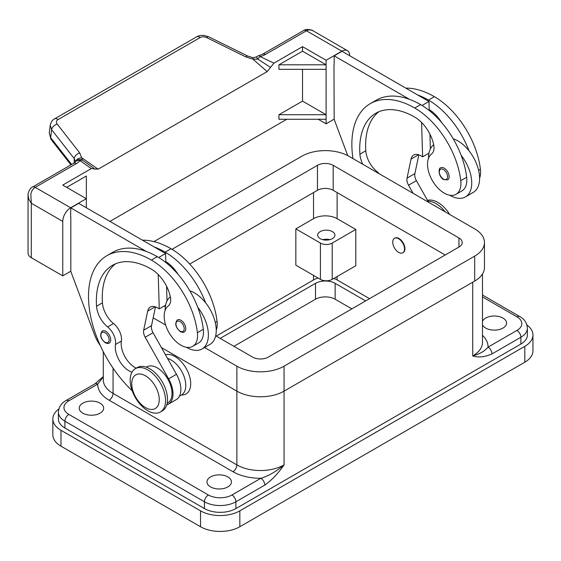 <?xml version="1.0" encoding="UTF-8"?>
<svg xmlns="http://www.w3.org/2000/svg" width="561" height="561" viewBox="0 0 561 561"><rect width="100%" height="100%" fill="white"/><g stroke="black" fill="none" stroke-linecap="round" stroke-linejoin="round"><path stroke-width="0.84" d="M482.495 321.32A12.23 7.062 180 0 1 491.106 316.257A12.23 7.062 180 0 1 502.993 318.073A12.23 7.062 180 0 1 506.576 323.066A12.23 7.062 180 0 1 499.024 329.588A12.23 7.062 180 0 1 485.7 328.052A12.23 7.062 180 0 1 482.495 324.805M210.55 486.913A12.23 7.062 180 0 1 206.967 481.92A12.23 7.062 180 0 1 214.512 475.398A12.23 7.062 180 0 1 227.843 476.927A12.23 7.062 180 0 1 231.427 481.92A12.23 7.062 180 0 1 223.874 488.442A12.23 7.062 180 0 1 210.55 486.913M82.797 413.155A12.23 7.062 180 0 1 79.22 408.163A12.23 7.062 180 0 1 86.766 401.641A12.23 7.062 180 0 1 100.096 403.17A12.23 7.062 180 0 1 103.673 408.163A12.23 7.062 180 0 1 96.127 414.691A12.23 7.062 180 0 1 82.797 413.155M516.947 330.436L488.056 347.119A5.561 3.212 60 0 1 490.833 350.057A5.561 3.212 60 0 1 491.983 353.928L520.881 337.245A22.237 12.84 0 0 0 527.389 328.171C526.863 322.813 524.304 318.943 519.724 316.544L482.495 295.051L519.724 316.544A5.561 3.212 -60 0 0 516.947 316.825A16.676 9.628 180 0 1 516.947 330.436A5.561 3.212 60 0 1 519.724 333.374A5.561 3.212 60 0 1 520.881 337.245L520.881 344.054L235.9 508.582A22.237 12.84 180 0 1 204.456 508.582L64.915 428.022A22.237 12.84 180 0 1 58.4 418.941L58.4 412.139A22.237 12.84 0 0 0 64.915 421.213A5.561 3.212 -60 0 1 66.065 417.342A5.561 3.212 -60 0 1 68.842 414.404A16.676 9.628 180 0 1 68.842 400.792L97.74 384.11A5.561 3.212 -120 0 0 94.963 383.829L103.294 376.557M64.915 428.022L64.915 421.213L204.456 501.779A22.237 12.84 0 0 0 235.9 501.779L264.799 485.097A5.561 3.212 -120 0 0 263.642 481.219A5.561 3.212 -120 0 0 260.865 478.288L231.966 494.97A16.676 9.628 180 0 1 208.383 494.97L68.842 414.404M68.842 400.792A5.561 3.212 60 0 0 66.065 400.512L94.963 383.829M329.833 239.659A8.618 4.972 0 0 0 322.778 239.659M320.212 238.642A8.618 4.972 180 0 1 317.694 235.122A8.618 4.972 180 0 1 323.01 230.529A8.618 4.972 180 0 1 332.4 231.609A8.618 4.972 180 0 1 334.924 235.122A8.618 4.972 180 0 1 329.602 239.722A8.618 4.972 180 0 1 320.212 238.642M165.453 354.748A22.237 12.84 60 0 1 181.953 362.455A22.237 12.84 60 0 1 190.698 383.766A22.237 12.84 60 0 1 181.526 394.979M392.735 242.156A8.338 4.818 -120 0 0 396.375 250.55A8.338 4.818 -120 0 0 402.805 252.787A8.338 4.818 -120 0 0 404.53 248.965A8.338 4.818 -120 0 0 400.891 240.578A8.338 4.818 -120 0 0 394.467 238.341A8.338 4.818 -120 0 0 392.735 242.156M394.663 238.236A8.338 4.818 60 0 1 394.86 238.116A8.338 4.818 60 0 1 401.283 240.346A8.338 4.818 60 0 1 404.923 248.74A8.338 4.818 60 0 1 403.198 252.555A8.338 4.818 60 0 1 402.994 252.66M165.544 400.561A25.014 14.446 -120 0 0 154.619 375.386A25.014 14.446 -120 0 0 135.348 368.682A25.014 14.446 -120 0 0 130.166 380.134A25.014 14.446 -120 0 0 141.084 405.308A25.014 14.446 -120 0 0 160.362 412.012A25.014 14.446 -120 0 0 165.544 400.561M159.254 399.656A19.453 11.234 -120 0 0 145.495 375.828A19.453 11.234 -120 0 0 131.737 383.766A19.453 11.234 -120 0 0 145.495 407.595A19.453 11.234 -120 0 0 159.254 399.656M160.362 412.012L162.325 410.876A25.014 14.446 -120 0 0 167.508 399.425A25.014 14.446 -120 0 0 156.589 374.25A25.014 14.446 -120 0 0 137.312 367.553L135.348 368.682M131.968 372.195A19.453 11.234 60 0 1 115.482 344.503A13.899 8.022 -120 0 0 107.649 326.951A19.453 11.234 60 0 1 96.541 306.236A77.825 44.929 60 0 1 112.481 265.311A77.825 44.929 60 0 1 151.393 269.161A27.798 16.045 60 0 1 170.306 296.615A13.899 8.022 60 0 1 168.265 305.962A23.625 13.639 -120 0 0 164.338 319.09A23.625 13.639 -120 0 0 175.593 341.151A23.625 13.639 -120 0 0 192.682 346.354A23.625 13.639 -120 0 0 197.409 332.701A65.742 37.959 -120 0 0 151.393 260.087A88.94 51.353 -120 0 0 106.92 255.683A88.94 51.353 -120 0 0 132.179 390.765M167.157 403.275L167.711 402.952A20.848 12.033 -120 0 0 168.84 402.139A20.848 12.033 -120 0 0 167.087 377.848A20.848 12.033 -120 0 0 146.863 366.852L146.309 367.167M179.436 396.185L181.469 395.014A20.848 12.033 -120 0 0 182.598 394.194A20.848 12.033 -120 0 0 183.44 374.909A20.848 12.033 -120 0 0 167.508 358.395M192.682 346.354L198.58 342.953A23.625 13.639 -120 0 0 203.299 329.3A65.742 37.959 -120 0 0 197.781 307.365A30.575 17.65 60 0 1 208.383 334.973A30.575 17.65 60 0 1 202.051 348.97L209.912 344.433A30.575 17.65 -120 0 0 216.244 330.436A30.575 17.65 -120 0 0 205.642 302.828A65.742 37.959 -120 0 0 165.144 252.141A88.94 51.353 -120 0 0 154.072 246.882L78.673 203.348L70.812 207.886L146.211 251.419A88.94 51.353 -120 0 0 112.817 252.275L106.92 255.683M189.849 290.85A30.575 17.65 60 0 1 205.642 302.828M165.151 310.296A30.575 17.65 60 0 1 165.144 310.009A30.575 17.65 60 0 1 170.341 296.783M185.782 328.732A6.949 4.011 60 0 1 184.345 331.916C183.706 332.575 182.367 332.477 180.312 331.628C175.495 327.477 174.52 323.557 177.395 319.882A6.949 4.011 60 0 1 180.873 320.226A6.949 4.011 60 0 1 185.782 328.732M110.706 339.854A6.949 4.011 60 0 1 109.269 343.037C108.631 343.697 107.291 343.598 105.237 342.75C100.419 338.599 99.444 334.679 102.319 330.997A6.949 4.011 60 0 1 105.791 331.348A6.949 4.011 60 0 1 110.706 339.854M479.606 178.103A23.625 13.639 -120 0 0 480.419 169.31A65.742 37.959 -120 0 0 434.403 96.688A88.94 51.353 -120 0 0 405.806 88.119M362.736 164.24A19.453 11.234 60 0 1 359.903 154.184A77.825 44.929 60 0 1 375.835 113.259A77.825 44.929 60 0 1 414.747 117.116A27.798 16.045 60 0 1 433.667 144.563A13.899 8.022 60 0 1 431.619 153.91A23.625 13.639 -120 0 0 427.692 167.045A23.625 13.639 -120 0 0 438.954 189.106A23.625 13.639 -120 0 0 456.044 194.309L461.941 190.901A23.625 13.639 -120 0 0 466.661 177.248A65.742 37.959 -120 0 0 461.135 155.32A65.742 37.959 -120 0 0 420.645 104.634A88.94 51.353 -120 0 0 409.572 99.374L334.167 55.841L334.167 64.69M456.044 194.309A23.625 13.639 -120 0 0 460.763 180.656A65.742 37.959 -120 0 0 414.747 108.035A88.94 51.353 -120 0 0 370.281 103.631A88.94 51.353 -120 0 0 352.974 158.609M433.702 144.731A30.575 17.65 -120 0 0 428.506 157.964A30.575 17.65 -120 0 0 428.506 158.251M449.88 195.263A30.575 17.65 -120 0 0 465.413 196.925A30.575 17.65 -120 0 0 471.745 182.928A30.575 17.65 -120 0 0 461.135 155.32M453.211 138.798A30.575 17.65 60 0 1 468.996 150.783A30.575 17.65 60 0 1 479.606 178.384A30.575 17.65 60 0 1 473.274 192.381L465.413 196.925M440.757 167.83A6.949 4.011 60 0 1 444.228 168.174A6.949 4.011 60 0 1 449.144 176.687A6.949 4.011 60 0 1 447.706 179.864L443.674 179.576C438.372 176.967 438.134 167.69 440.757 167.83M28.057 195.193L28.906 199.435L31.304 203.236L30.827 193.882C31.626 190.824 33.099 188.643 35.238 187.353L76.373 163.602A16.676 9.628 0 0 0 79.921 160.572A5.561 3.52 -54.7 0 1 82.614 160.299L79.704 152.873L57.138 124.03C55.946 122.27 56.254 120.783 58.064 119.577L200.102 37.573A5.561 3.212 -120 0 0 197.163 36.633A5.561 3.212 -120 0 0 196.652 36.83A5.561 3.212 -120 0 0 196.638 36.837L54.599 118.841A5.561 3.212 60 0 1 54.613 118.834A5.561 3.212 60 0 1 55.125 118.637A5.561 3.212 60 0 1 58.064 119.577M70.812 271.208L62.755 275.858L62.755 221.392A11.115 6.416 -60 0 1 65.055 213.643A11.115 6.416 -60 0 1 70.616 207.773L86.338 198.699L62.755 185.081L91.317 168.588L98.126 169.198L81.892 157.879A5.561 4.06 -6.4 0 0 75.784 161.393M28.05 195.487L28.05 253.165A11.115 6.416 0 0 0 31.304 257.702L31.304 203.236L62.755 221.392M71.626 164.464L50.644 137.648L49.235 133.111L50.231 125.166L51.647 129.71A5.561 3.338 -38 0 1 53.47 126.316A5.561 3.338 -38 0 1 57.138 124.03M50.301 124.773L50.231 125.166C51.177 121.737 52.636 119.626 54.613 118.834M200.102 37.573C202.142 36.556 204.372 36.57 206.785 37.629L245.872 56.934L252.927 59.136L257.878 59.115A5.561 2.868 -64.8 0 1 260.08 56.563A16.676 9.628 0 0 0 265.318 54.515L306.46 30.764C308.634 29.572 310.871 29.607 313.164 30.876L347.392 50.637A11.115 6.416 -60 0 1 349.692 55.728M265.318 54.515A5.561 3.212 -120 0 0 262.541 54.235L303.676 30.49A5.561 3.212 -120 0 1 306.46 30.764L341.831 51.184A11.115 6.416 -60 0 1 347.392 50.637M91.317 168.588L79.921 160.572A5.561 4.172 -143.5 0 0 75.447 161.806A5.561 5.561 0 0 1 80.609 159.597A5.561 5.259 97.1 0 1 80.63 159.597A5.561 5.259 97.1 0 1 82.614 160.299L88.175 164.114M76.373 163.602A5.561 3.212 60 0 0 73.596 163.328L32.461 187.072A5.561 3.212 60 0 1 35.238 187.353L70.616 207.773M253.088 57.72L252.927 59.136L267.148 71.612L270.535 67.39L257.878 59.115A5.561 0.407 -131.2 0 1 257.688 58.877A5.561 0.407 -131.2 0 1 256.412 56.92L253.088 57.72L247.653 56.03A5.561 1.697 -63.7 0 1 247.696 56.051M70.945 164.857L51.079 139.472A5.561 3.338 142 0 0 51.086 139.479A5.561 3.338 142 0 1 50.644 137.648L51.647 129.71L74.206 158.553A5.561 3.338 -38 0 1 76.037 155.159A5.561 3.338 -38 0 1 79.704 152.873M161.414 347.568L236.882 391.143A33.351 19.256 0 0 0 284.055 391.143L474.69 281.075A33.351 19.256 0 0 0 484.459 267.464L484.459 242.499A33.351 19.256 180 0 1 474.69 256.118L284.055 366.179A33.351 19.256 180 0 1 236.882 366.179L204.569 347.518M445.21 254.982L333.185 190.305A11.115 6.416 0 0 0 317.463 190.305L189.73 264.049M176.371 271.762L175.972 271.994M172.017 249.308L317.463 165.341A11.115 6.416 180 0 1 333.185 165.341L458.968 237.962A11.115 6.416 180 0 1 462.229 242.499A11.115 6.416 180 0 1 458.968 247.036L268.326 357.105A11.115 6.416 180 0 1 252.604 357.105L215.683 335.787M165.348 306.727L164.163 306.04M153.931 241.595L301.741 156.26A33.351 19.256 180 0 1 348.907 156.26L474.69 228.881A33.351 19.256 180 0 1 484.459 242.499M165.649 325.05L153.174 317.849M245.872 56.934A5.561 1.697 -63.7 0 1 247.653 56.023L208.566 36.724A5.561 1.697 -63.7 0 1 208.608 36.745M74.206 162.935L74.206 158.553L75.581 161.638M341.831 51.184L326.109 60.265L302.526 46.647L273.957 63.141L260.08 56.563A5.561 1.781 76.2 0 0 258.747 55.7A5.561 5.561 0 0 0 256.412 56.92M270.535 67.39L273.957 63.141M98.126 169.198L267.148 71.612M95.111 169.282L87.474 163.63M318.248 119.269L326.109 123.806L334.167 119.156M286.804 119.269L109.921 221.392M62.755 275.858L31.304 257.702M86.338 207.773L86.338 176.007L66.682 187.353M70.812 216.742L70.812 271.433L94.479 334.644A27.798 16.045 60 0 0 100.265 345.485M70.616 216.855L70.812 207.886M326.109 123.806L326.109 60.265M302.526 69.34L302.526 101.113L278.943 114.732L278.943 119.269L326.109 119.269M326.109 69.34L278.943 69.34L278.943 64.803L302.526 51.184L302.526 46.647M379.327 173.826A13.899 8.022 -120 0 0 376.908 171.498A19.453 11.234 60 0 1 365.8 150.783A77.825 44.929 60 0 1 378.899 111.751M413.12 193.335L408.541 185.2A8.338 4.818 60 0 1 407.02 178.153L411.045 159.093A13.899 8.022 60 0 1 413.695 155.004A13.899 8.022 60 0 1 420.645 155.692L422.608 156.828L421.592 122.48M422.061 105.475L428.962 101.492L429.228 110.51M429.936 134.163L430.371 148.896M418.843 154.843L414.881 173.615A8.338 4.818 -120 0 0 416.402 180.663L428.555 202.248M334.167 55.841L342.028 51.303L428.962 101.492M333.97 64.803L334.167 119.381L347.736 155.614M422.608 156.828L428.955 153.167M409.572 99.374A88.94 51.353 -120 0 0 376.172 100.23L370.281 103.631M429.2 109.584A27.798 16.045 60 0 1 441.584 122.473M468.996 150.783A65.742 37.959 -120 0 0 428.506 100.089A88.94 51.353 -120 0 0 417.433 94.837M445.132 211.813A25.014 14.446 -120 0 0 427.952 201.168M449.747 214.484A25.014 14.446 -120 0 0 427.496 200.354M136.267 368.156A19.453 11.234 60 0 1 121.379 341.095A13.899 8.022 -120 0 0 113.546 323.543A19.453 11.234 60 0 1 102.439 302.835A77.825 44.929 60 0 1 115.538 263.796M158.23 274.532L159.254 308.88L157.283 307.744A13.899 8.022 -120 0 0 150.341 307.056A13.899 8.022 -120 0 0 147.683 311.138L143.665 330.205A8.338 4.818 -120 0 0 145.18 337.252L168.609 378.836A22.237 12.84 60 0 1 168.405 404.158A22.237 12.84 60 0 1 166.764 404.86M154.072 246.882L165.6 253.537L158.7 257.52M165.593 305.212L159.254 308.88M167.01 300.948L166.575 286.215M165.874 262.562L165.846 261.636A27.798 16.045 60 0 1 178.223 274.525M165.6 253.537L165.846 261.636M168.405 404.158L176.266 399.621A22.237 12.84 -120 0 0 176.47 374.299L153.041 332.708A8.338 4.818 60 0 1 151.526 325.668L155.481 306.895M197.781 307.365A65.742 37.959 -120 0 0 157.283 256.679A88.94 51.353 -120 0 0 146.211 251.419M202.051 348.97A30.575 17.65 60 0 1 186.518 347.315M216.244 330.149A23.625 13.639 -120 0 0 217.058 321.355A65.742 37.959 -120 0 0 171.042 248.74A88.94 51.353 -120 0 0 142.445 240.171M318.136 278.067A16.676 9.628 0 0 0 313.536 279.946L216.251 336.109M332.203 279.378A8.338 4.818 0 0 1 320.408 279.378L295.843 265.192L295.843 228.881L313.536 218.671A16.676 9.628 180 0 1 337.119 218.671L355.786 229.449L355.786 265.76L332.203 279.378L332.203 243.067L355.786 229.449M295.843 228.881L320.408 243.067A8.338 4.818 0 0 0 332.203 243.067M264.799 485.097C271.861 480.055 278.277 473.323 284.055 464.901A33.351 19.256 180 0 1 236.882 464.901L113.063 393.415A5.561 3.212 -60 0 1 111.912 397.286A5.561 3.212 -60 0 1 109.136 400.224A38.912 22.468 0 0 1 97.74 384.11L103.294 376.831M284.055 366.179L284.055 464.901C276.264 471.478 268.537 475.938 260.865 478.288A38.912 22.468 0 0 1 232.955 471.71L109.136 400.224M482.495 335.317A38.912 22.468 0 0 1 488.056 347.119C484.823 351.067 479.711 354.019 472.727 355.969C478.498 357.729 484.921 357.048 491.983 353.928M527.389 328.171L527.389 334.98A22.237 12.84 180 0 1 520.881 344.054M369.545 298.669L337.119 279.946A16.676 9.628 0 0 0 333.795 278.459M526.933 325.008A27.798 16.045 180 0 1 532.95 334.98A27.798 16.045 180 0 1 524.808 346.326L239.835 510.854A27.798 16.045 180 0 1 200.522 510.854L60.981 430.294A27.798 16.045 180 0 1 52.839 418.941A27.798 16.045 180 0 1 58.856 408.976M220.178 338.381L315.499 283.347A13.899 8.022 180 0 1 335.148 283.347L365.611 300.934M351.852 308.88L335.148 299.237A13.899 8.022 0 0 0 315.499 299.237L233.937 346.326M532.95 334.98L532.95 350.863A27.798 16.045 180 0 1 524.808 362.21L239.835 526.737A27.798 16.045 180 0 1 200.522 526.737L60.981 446.177A27.798 16.045 180 0 1 52.839 434.831L52.839 418.941M278.943 64.803L326.109 64.803L302.526 51.184M278.943 114.732L326.109 114.732L302.526 101.113M236.882 366.179L236.882 464.901A5.561 3.212 -60 0 1 235.732 468.772A5.561 3.212 -60 0 1 232.955 471.71M482.495 296.93L516.947 316.825M235.9 508.582L235.9 501.779A5.561 3.212 -120 0 0 234.75 497.902A5.561 3.212 -120 0 0 231.966 494.97M204.456 508.582L204.456 501.779A5.561 3.212 -60 0 1 205.607 497.902A5.561 3.212 -60 0 1 208.383 494.97M184.211 328.732A5.834 3.373 -120 0 0 180.081 321.586A5.834 3.373 -120 0 0 175.958 323.97A5.834 3.373 -120 0 0 180.081 331.116A5.834 3.373 -120 0 0 184.211 328.732M109.136 339.854A5.834 3.373 -120 0 0 105.005 332.708A5.834 3.373 -120 0 0 100.882 335.092A5.834 3.373 -120 0 0 105.005 342.238A5.834 3.373 -120 0 0 109.136 339.854M480.419 169.31L478.617 170.348M466.661 177.248L460.763 180.656M443.442 169.534A5.834 3.373 -120 0 0 439.319 171.918A5.834 3.373 -120 0 0 443.442 179.071A5.834 3.373 -120 0 0 447.573 176.687A5.834 3.373 -120 0 0 443.442 169.534M262.541 54.235L258.747 55.7M458.968 237.962L458.968 247.036M333.185 165.341L333.185 190.305M317.463 165.341L317.463 190.305M474.69 256.118L474.69 281.075M206.785 37.629A5.561 1.697 -63.7 0 1 208.566 36.724L203.832 35.392C200.319 35.413 200.165 35.182 196.652 36.83M411.045 159.093L418.562 154.745M407.02 178.153L414.881 173.615M408.541 185.2L416.402 180.663M376.908 171.498L376.101 171.961M365.8 150.783L359.903 154.184M420.645 104.634L414.747 108.035M434.403 96.688L428.506 100.089M155.201 306.797L147.683 311.138M151.526 325.668L143.665 330.205M153.041 332.708L145.18 337.252M176.47 374.299L168.609 378.836M215.256 322.4L217.058 321.355M165.144 252.141L171.042 248.74M115.482 344.503L121.379 341.095M107.649 326.951L113.546 323.543M96.541 306.236L102.439 302.835M197.409 332.701L203.299 329.3M151.393 260.087L157.283 256.679M313.536 279.946L313.536 275.402M313.536 218.671L313.536 192.57M320.408 279.378L320.408 243.067M337.119 218.671L337.119 192.57M113.063 368.156L113.063 393.415A33.351 19.256 180 0 1 103.294 379.797L103.294 351.733M482.495 273.971L482.495 342.35A33.351 19.256 180 0 1 472.727 355.969L472.727 282.211M337.119 279.946L337.119 276.538M315.499 299.237L315.499 283.347M335.148 299.237L335.148 283.347M200.522 526.737L200.522 510.854M239.835 526.737L239.835 510.854M60.981 446.177L60.981 430.294M524.808 362.21L524.808 346.326M402.805 252.787L403.198 252.555M303.676 30.49C306.692 28.211 313.529 30.392 313.185 30.89M73.596 163.328L75.447 161.806M28.05 195.516C27.461 193.545 30.175 187.633 32.461 187.072M51.093 139.479L49.235 133.104M394.86 238.116L394.467 238.341M66.065 400.512C61.429 402.987 58.877 406.858 58.4 412.139"/></g></svg>
